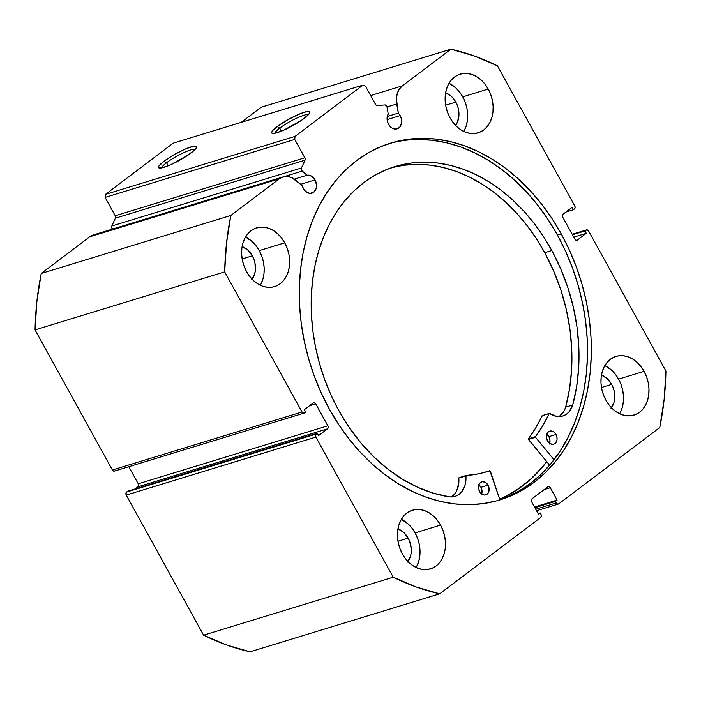 <?xml version="1.0" encoding="UTF-8"?>
<svg xmlns="http://www.w3.org/2000/svg" width="701" height="701" viewBox="0 0 701 701"><rect width="100%" height="100%" fill="white"/><g stroke="black" fill="none" stroke-linecap="round" stroke-linejoin="round"><path stroke-width="1.05" d="M386.698 106.088A2.278 1.726 -107 0 1 387.022 107.016L388.205 113.912L387.066 118.942L387.495 121.72L389.537 125.821L392.008 128.064L396.24 129.063L399.842 126.995L401.594 122.552L401.41 118.995L400.148 115.586A9.323 7.08 -107 0 1 397.081 128.879A9.323 7.08 -107 0 1 388.564 124.34A9.323 7.08 -107 0 1 388.205 113.912L387.022 107.016A2.278 1.726 -107 0 0 386.698 106.088L384.902 104.931A2.278 1.726 -107 0 1 386.698 106.088M387.11 119.573L400.148 115.586L387.11 119.573M536.554 510.731L558.338 504.063A2.278 1.726 -107 0 0 558.785 503.844L659.781 427.522A281.96 214.085 -107 0 0 665.95 371.109L588.603 231.006A2.278 1.726 -107 0 0 586.527 229.902A2.278 1.726 -107 0 0 586.115 230.112L572.235 234.353L586.115 230.112L584.985 230.962L586.281 233.319L577.379 240.049A2.278 1.726 -107 0 1 576.958 240.259A2.278 1.726 -107 0 1 574.881 239.155L562.763 217.196A2.278 1.726 -107 0 1 563.087 214.164L571.99 207.443L573.295 209.792L574.426 208.942A2.278 1.726 -107 0 0 574.75 205.91L497.412 65.806A281.96 214.085 -107 0 0 450.918 49.175L261.307 107.183L241.232 122.351L261.307 107.183L450.918 49.175L402.383 85.846A19.637 14.914 -107 0 0 396.713 103.985L387.005 106.955L396.713 103.985L398.291 113.098L387.259 116.471L398.291 113.098A9.323 7.08 -107 0 1 400.148 115.586L398.291 113.098L396.389 98.552L397.292 93.452L399.342 89.106L402.383 85.846L450.918 49.175L474.332 55.984L497.412 65.806L574.75 205.91L575.109 207.61L574.426 208.942L573.295 209.792L571.99 207.443L563.087 214.164L562.412 215.496L562.763 217.196L574.881 239.155L576.056 240.224L577.379 240.049L586.281 233.319L584.985 230.962L586.737 229.849L588.603 231.006L665.95 371.109L664.101 399.763L659.781 427.522L558.785 503.844L557.47 504.019L556.287 502.95L555.42 501.381L557.12 500.093L550.303 487.747L549.12 486.669L547.805 486.853L531.98 498.814L531.297 500.146L531.647 501.846L538.464 514.192L540.164 512.913L541.023 514.481L541.374 516.181L540.699 517.504L439.693 593.817L416.289 587.009L393.208 577.195L315.862 437.082L315.739 434.611L317.325 433.2L318.622 435.558L327.525 428.828L328.208 427.496L327.858 425.796L315.739 403.846L314.556 402.768L313.242 402.952L304.339 409.673L305.636 412.03L304.506 412.88L303.191 413.064L302.008 411.986L224.67 271.883L226.511 243.229L230.831 215.47L279.375 178.79L283.16 176.889L287.392 176.486L291.739 177.625L302.289 185.634L303.454 188.648L305.592 191.391L309.719 193.38L313.689 192.302L316.16 188.516L316.537 185.09L315.047 179.885A9.323 7.08 -107 0 1 311.98 193.178A9.323 7.08 -107 0 1 303.454 188.648A9.323 7.08 -107 0 1 302.289 185.634L295.831 180.21A19.637 14.914 -107 0 0 282.976 176.941L93.356 234.949A19.637 14.914 73 0 0 89.754 236.798L93.548 234.896M300.685 184.284L315.047 179.885L300.685 184.284M112.572 229.122L111.696 227.659L111.809 226.002L301.43 167.995A2.278 1.726 -107 0 0 302.184 171.114L283.993 176.678L302.184 171.114L307.064 175.215L294.367 179.097L307.064 175.215A9.323 7.08 -107 0 1 315.047 179.885L311.454 176.074L307.064 175.215L301.649 170.474L301.43 167.995L305.023 160.161L305.101 158.356L294.727 139.411L295.06 136.38L362.89 85.128L365.387 86.021L375.876 104.887L377.313 105.536L384.902 104.931L377.313 105.536A2.278 1.726 -107 0 1 375.517 104.379L365.387 86.021L362.89 85.128L173.27 143.135L105.439 194.387L173.27 143.135L362.89 85.128L295.06 136.38L294.727 139.411L105.106 197.419L105.439 194.387L295.06 136.38L105.439 194.387L105.106 197.419L115.244 215.768L105.106 197.419L294.727 139.411L304.856 157.769A2.278 1.726 -107 0 1 305.023 160.161L301.43 167.995L111.809 226.002L115.402 218.169L115.244 215.768L304.856 157.769L115.244 215.768A2.278 1.726 73 0 1 115.402 218.169L305.023 160.161L115.402 218.169L111.809 226.002A2.278 1.726 73 0 0 112.528 229.087M166.523 162.746A19.479 3.391 -28.9 0 0 161.537 167.925A19.479 3.391 151.1 0 1 166.523 162.746L168.205 165.786L166.523 162.746A19.479 3.391 151.1 0 1 183.259 152.879A19.479 3.391 151.1 0 1 195.29 149.295A19.479 3.391 -28.9 0 0 183.259 152.879A19.479 3.391 -28.9 0 0 166.523 162.746L164.025 161.212L166.523 162.746M191.101 152.932A21.749 3.785 151.1 0 1 159.145 168.003A21.749 3.785 151.1 0 1 164.025 161.212L173.822 154.842L184.871 149.225L193.458 146.246L196.324 146.281L196.692 146.921L195.246 149.339L188.201 155.009L170.255 164.928L161.659 167.898L158.803 167.872L158.794 166.19L164.025 161.212A21.749 3.785 151.1 0 1 185.599 148.91A21.749 3.785 151.1 0 1 196.631 147.315A21.749 3.785 151.1 0 1 191.101 152.932M279.725 128.117A19.479 3.391 -28.9 0 0 274.739 133.295A19.479 3.391 151.1 0 1 279.725 128.117L281.408 131.157L279.725 128.117A19.479 3.391 151.1 0 1 296.462 118.25A19.479 3.391 151.1 0 1 308.493 114.666A19.479 3.391 -28.9 0 0 296.462 118.25A19.479 3.391 -28.9 0 0 279.725 128.117L277.228 126.583L279.725 128.117M304.304 118.303A21.749 3.785 151.1 0 1 272.347 133.374A21.749 3.785 151.1 0 1 277.228 126.583L287.024 120.213L298.074 114.596L306.67 111.617L308.44 111.424L309.895 112.291L308.449 114.71L301.404 120.379L283.458 130.298L274.871 133.269L272.006 133.234L271.637 132.594L273.092 130.176L277.228 126.583A21.749 3.785 151.1 0 1 298.801 114.281A21.749 3.785 151.1 0 1 309.833 112.686A21.749 3.785 151.1 0 1 304.304 118.303M497.973 500.479A186.571 141.663 73 0 0 557.435 235.054L561.256 233.889A186.571 141.663 -107 0 1 499.883 499.909A186.571 141.663 -107 0 1 329.356 409.104L338.618 424.455L348.905 438.808L360.13 452.031L372.161 463.992L384.91 474.586L398.229 483.708L412.004 491.261L426.103 497.184L440.386 501.417L454.721 503.914L468.96 504.65L482.971 503.633L496.623 500.856L509.776 496.343L522.306 490.157L534.101 482.349L545.036 472.982L555.017 462.161L563.937 449.989L571.718 436.574L578.272 422.055L583.556 406.562L587.508 390.255L590.084 373.282L591.267 355.819L591.048 338.013L589.427 320.059L586.413 302.113L582.04 284.352L576.353 266.95L569.405 250.073L561.256 233.889L552.002 218.546L541.707 204.193L530.491 190.97L518.451 179L505.71 168.406L492.391 159.293L478.608 151.731L464.509 145.808L450.226 141.584L435.899 139.087L421.66 138.342L407.649 139.368L393.997 142.145L380.845 146.649L368.305 152.836L356.52 160.652L345.575 170.01L335.604 180.832L326.684 193.003L318.902 206.418L312.339 220.938L307.064 236.43L303.112 252.737L300.536 269.71L299.345 287.182L299.572 304.979L301.193 322.942L304.208 340.888L308.571 358.64L314.267 376.043L321.216 392.919L329.356 409.104A186.571 141.663 -107 0 1 390.729 143.083A186.571 141.663 -107 0 1 561.256 233.889L557.435 235.054A186.571 141.663 73 0 0 388.827 143.687M619.605 413.748A30.695 23.308 73 0 0 618.58 379.145L644.053 371.346A30.695 23.308 -107 0 1 633.958 415.123A30.695 23.308 -107 0 1 605.901 400.183L609.116 405.064L612.937 409.209L617.231 412.451L621.813 414.668L626.519 415.781L631.172 415.728L635.579 414.536L639.584 412.232L643.027 408.911L645.77 404.696L647.724 399.763L648.793 394.286L648.951 388.485L648.188 382.571L646.532 376.787L644.053 371.346L640.837 366.465L637.007 362.321L632.723 359.078L628.131 356.862L623.426 355.749L618.781 355.801L614.365 356.993L610.369 359.298L606.926 362.619L604.174 366.833L602.229 371.767L601.151 377.243L600.994 383.044L601.756 388.959L603.412 394.742L605.901 400.183A30.695 23.308 -107 0 1 615.995 356.406A30.695 23.308 -107 0 1 644.053 371.346L618.58 379.145L615.364 374.255L611.535 370.11L604.867 365.571A30.695 23.308 73 0 1 618.58 379.145L621.068 384.586L622.716 390.369L623.487 396.275L623.32 402.076L622.251 407.553L620.306 412.495M416.114 567.512A30.695 23.308 73 0 0 415.088 532.9L440.552 525.11A30.695 23.308 -107 0 1 430.458 568.879A30.695 23.308 -107 0 1 402.4 553.939L405.616 558.828L409.445 562.973L413.73 566.215L418.322 568.432L423.027 569.536L427.671 569.492L432.088 568.292L436.083 565.987L439.527 562.666L442.278 558.46L444.224 553.518L445.301 548.042L445.459 542.241L444.697 536.335L443.041 530.552L440.552 525.11L437.336 520.221L433.516 516.076L429.222 512.834L424.64 510.617L419.925 509.513L415.281 509.557L410.874 510.757L406.869 513.062L403.425 516.383L400.683 520.589L398.729 525.531L397.66 530.999L397.502 536.808L398.264 542.714L399.92 548.497L402.4 553.939A30.695 23.308 -107 0 1 412.495 510.17A30.695 23.308 -107 0 1 440.552 525.11L415.088 532.9L411.864 528.011L408.043 523.866L401.375 519.327A30.695 23.308 73 0 1 415.088 532.9L417.568 538.342L419.224 544.125L419.987 550.031L419.829 555.832L418.751 561.308L416.806 566.25M463.773 131.455A30.695 23.308 73 0 0 462.748 96.852L488.22 89.053A30.695 23.308 -107 0 1 478.117 132.822A30.695 23.308 -107 0 1 450.06 117.882L453.275 122.771L457.105 126.916L461.398 130.158L465.981 132.375L470.686 133.488L475.339 133.435L479.747 132.244L483.751 129.939L487.195 126.618L489.938 122.403L491.883 117.47L492.961 111.994L493.118 106.193L492.356 100.278L490.7 94.495L488.22 89.053L485.004 84.173L481.175 80.028L476.89 76.786L472.299 74.569L467.593 73.456L462.94 73.509L458.533 74.7L454.528 77.005L451.093 80.326L448.342 84.541L446.397 89.474L445.319 94.95L445.161 100.751L445.924 106.657L447.58 112.449L450.06 117.882A30.695 23.308 -107 0 1 460.163 74.113A30.695 23.308 -107 0 1 488.22 89.053L462.748 96.852L459.532 91.962L455.703 87.818L449.034 83.279A30.695 23.308 73 0 1 462.748 96.852L465.227 102.285L466.884 108.077L467.646 113.983L467.488 119.783L466.419 125.26L464.465 130.193M260.281 285.219A30.695 23.308 73 0 0 259.247 250.607L284.72 242.818A30.695 23.308 -107 0 1 274.626 286.586A30.695 23.308 -107 0 1 246.568 271.646L249.784 276.527L253.604 280.672L257.898 283.923L262.481 286.139L267.195 287.244L271.839 287.2L276.247 285.999L280.251 283.695L283.695 280.374L286.437 276.168L288.391 271.226L289.46 265.749L289.618 259.948L288.856 254.042L287.208 248.259L284.72 242.818L281.504 237.928L277.675 233.784L273.39 230.541L268.798 228.324L264.093 227.22L259.449 227.264L255.033 228.465L251.037 230.76L247.593 234.081L244.842 238.296L242.896 243.229L241.819 248.706L241.661 254.516L242.423 260.421L244.079 266.205L246.568 271.646A30.695 23.308 -107 0 1 256.662 227.878A30.695 23.308 -107 0 1 284.72 242.818L259.247 250.607L256.031 245.718L252.211 241.573L245.534 237.034A30.695 23.308 73 0 1 259.247 250.607L261.736 256.049L263.392 261.832L264.154 267.738L263.997 273.539L262.919 279.016L260.974 283.958M251.668 279.769L254.665 273.933L255.348 270.446L254.962 262.989L253.911 259.3L252.325 255.839L247.839 250.082L242.125 246.586A19.558 14.844 -107 0 1 252.325 255.839L242.152 258.949L252.325 255.839A19.558 14.844 -107 0 1 252.106 279.208M455.168 126.005L456.921 123.323L458.84 116.69L458.463 109.233L457.402 105.544L453.775 98.964L451.339 96.326L445.617 92.83A19.558 14.844 -107 0 1 455.825 102.083L445.652 105.194L455.825 102.083A19.558 14.844 -107 0 1 455.597 125.453M407.509 562.062L410.497 556.235L411.18 552.747L411.285 549.049L409.743 541.601L408.157 538.131L403.671 532.383L397.958 528.878A19.558 14.844 -107 0 1 408.157 538.131L397.984 541.242L408.157 538.131A19.558 14.844 -107 0 1 407.938 561.501M611 408.297L613.997 402.47L614.681 398.983L614.295 391.526L613.235 387.837L611.658 384.376L607.171 378.619L601.458 375.123A19.558 14.844 -107 0 1 611.658 384.376L601.484 387.487L611.658 384.376A19.558 14.844 -107 0 1 611.438 407.745M548.191 486.652L548.226 486.643A2.278 1.726 -107 0 0 547.805 486.853L531.98 498.814A2.278 1.726 -107 0 0 531.647 501.846L538.464 514.192L540.164 512.913L538.105 513.544L540.164 512.913L541.023 514.481A2.278 1.726 -107 0 1 540.699 517.504L439.693 593.817L250.082 651.825L439.693 593.817A281.96 214.085 -107 0 1 393.208 577.195L203.588 635.194A281.96 214.085 73 0 0 250.082 651.825L226.668 645.016L203.588 635.194L126.25 495.09L126.119 492.619L127.705 491.208L317.325 433.2L127.705 491.208L126.574 492.058A2.278 1.726 73 0 0 126.25 495.09L315.862 437.082L393.208 577.195L203.588 635.194L126.25 495.09L315.862 437.082A2.278 1.726 -107 0 1 316.195 434.059L126.574 492.058L316.195 434.059L317.325 433.2L318.622 435.558L327.525 428.828L137.913 486.836L138.588 485.504L138.237 483.804L128.809 466.717L138.237 483.804L327.858 425.796L138.237 483.804A2.278 1.726 73 0 1 137.913 486.836L327.525 428.828A2.278 1.726 -107 0 0 327.858 425.796L315.739 403.846L309.562 405.73L315.739 403.846A2.278 1.726 -107 0 0 313.662 402.733A2.278 1.726 -107 0 0 313.242 402.952L304.339 409.673L305.636 412.03L304.506 412.88A2.278 1.726 -107 0 1 304.094 413.099A2.278 1.726 -107 0 1 302.008 411.986L112.397 469.994L35.05 329.891L36.899 301.237L41.219 273.478L89.754 236.798L279.375 178.79L230.831 215.47L41.219 273.478L89.754 236.798L279.375 178.79A19.637 14.914 -107 0 1 282.976 176.941M135.118 488.939L137.913 486.836L135.118 488.939M114.885 470.888L113.571 471.072L112.397 469.994L35.05 329.891L224.67 271.883L302.008 411.986L112.397 469.994A2.278 1.726 73 0 0 114.473 471.098L304.094 413.099M402.383 85.846L370.645 95.555L402.383 85.846M584.985 230.962L572.472 234.791L584.985 230.962M586.281 233.319L573.768 237.148L586.281 233.319M577.379 240.049L576.494 240.312L577.379 240.049M573.295 209.792L565.882 212.061L573.295 209.792M548.226 486.643A2.278 1.726 -107 0 1 550.303 487.747L544.125 489.64L550.303 487.747L557.12 500.093L534.504 507.016L557.12 500.093L555.42 501.381L534.863 507.664L555.42 501.381L556.287 502.95L535.73 509.233L556.287 502.95A2.278 1.726 -107 0 0 558.364 504.054M505.956 497.517L518.486 491.331L530.28 483.515L541.216 474.156L551.196 463.335L560.117 451.155L567.898 437.739L574.452 423.22L579.736 407.737L583.688 391.421L586.264 374.457L587.447 356.984L587.228 339.188L585.607 321.224L582.592 303.279L578.22 285.517L572.533 268.115L565.584 251.247L557.435 235.054L548.173 219.711L537.886 205.358L526.67 192.135L514.63 180.175L501.89 169.581L488.571 160.459L474.787 152.897L460.688 146.982L446.406 142.75L432.079 140.253L417.84 139.508M546.806 461.696L533.715 476.443L522.78 485.811L510.985 493.618L499.717 499.278A186.571 141.663 -107 0 0 546.806 461.696M41.219 273.478A281.96 214.085 73 0 0 35.05 329.891L224.67 271.883A281.96 214.085 -107 0 1 230.831 215.47L41.219 273.478M546.736 461.617A186.457 141.576 -107 0 1 499.682 499.165L506.867 495.756L518.906 488.474L530.131 479.624L540.436 469.284L546.736 461.617M542.521 415.597L542.092 415.728A155.762 118.267 73 0 1 528.396 438.817L535.476 436.653L542.854 425.647L549.172 413.564A155.762 118.267 -107 0 1 535.476 436.653L535.468 437.205L535.476 436.653L528.396 438.817L528.388 439.369L535.468 437.205L554.044 459.742L535.52 437.284L528.449 439.448L535.468 437.205L528.388 439.369L549.663 465.166L528.317 439.08L535.774 427.812L542.416 415.562M555.998 434.497A6.826 5.179 -107 0 1 553.737 444.197A6.826 5.179 -107 0 1 547.49 440.85L549.041 442.857L552.055 444.338L554.07 444.075L555.735 442.839L557.032 439.597L556.909 436.995L555.288 433.411L553.483 431.755L550.39 431.01L548.515 431.772L547.13 433.437L546.412 437.038L547.49 440.85A6.826 5.179 -107 0 1 549.742 431.15A6.826 5.179 -107 0 1 555.998 434.497L548.918 436.662L555.998 434.497M549.602 443.321A6.826 5.179 73 0 0 548.918 436.662L546.412 433.919M488.062 485.18A6.826 5.179 -107 0 1 485.802 494.88A6.826 5.179 -107 0 1 479.545 491.532L481.105 493.548L484.119 495.02L486.135 494.757L488.413 492.593L488.974 487.677L488.062 485.18L485.548 482.437L482.454 481.692L480.579 482.463L479.195 484.119L478.476 487.721L479.545 491.532A6.826 5.179 -107 0 1 481.806 481.832A6.826 5.179 -107 0 1 488.062 485.18L480.982 487.344L488.062 485.18M481.666 494.003A6.826 5.179 73 0 0 480.982 487.344L478.476 484.601M551.81 250.529A171.088 129.904 -107 0 1 572.752 404.985L576.66 386.531L578.702 367.271L578.833 347.486L577.063 327.455L573.409 307.459L567.924 287.787L560.695 268.72L551.81 250.529L544.738 252.693L551.81 250.529L543.363 236.412L533.978 223.207L523.726 211.027L512.729 199.995L501.066 190.216L488.877 181.787L476.259 174.777L463.343 169.274L450.252 165.313L437.109 162.947L424.044 162.185L411.18 163.044L398.641 165.515L386.558 169.563L375.035 175.171L364.178 182.26L354.11 190.777L344.918 200.635L336.682 211.737L329.496 223.987L323.424 237.253L318.526 251.414L314.837 266.336L312.409 281.872L311.262 297.872L311.402 314.188L312.821 330.653L315.529 347.118L319.472 363.407L324.633 379.39L330.942 394.891L338.364 409.77A171.088 129.904 -107 0 1 395.04 166.54A171.088 129.904 -107 0 1 551.81 250.529M559.416 416.359L564.174 410.83L565.663 407.141A171.088 129.904 73 0 0 544.738 252.693A171.088 129.904 73 0 0 391.517 167.688M490.323 471.011L499.901 499.822L489.85 470.686A155.762 118.267 -107 0 1 486.625 471.747A155.762 118.267 -107 0 1 466.156 475.497L478.196 473.885L490.323 471.011M456.815 490.463L458.848 482.49L458.805 478.091L465.876 475.926A22.336 16.955 -107 0 1 455.037 496.396A22.336 16.955 -107 0 1 449.578 496.869L449.551 496.878A171.088 129.904 -107 0 1 338.364 409.77L348.765 426.83L360.542 442.506L373.519 456.588L387.522 468.864L402.339 479.16L417.77 487.335L433.595 493.267L449.578 496.878L453.074 496.834L456.377 495.905L459.365 494.117L461.906 491.55L465.254 484.505L466.156 475.497L459.024 477.67M549.347 413.397L542.092 415.728L549.488 413.388L556.55 416.394L560.064 416.552L563.429 415.807L566.487 414.195L569.133 411.785L572.743 404.976A22.336 16.955 -107 0 1 562.763 416.026A22.336 16.955 -107 0 1 549.619 413.45L542.276 415.562M559.065 416.596A22.336 16.955 73 0 0 565.663 407.141L569.589 388.696L571.622 369.436L571.762 349.65L569.983 329.619L566.329 309.623L560.853 289.951L553.615 270.884L544.738 252.693L536.291 238.577L526.898 225.371L516.655 213.192L505.649 202.16L493.995 192.381L481.797 183.951L469.188 176.941L456.263 171.438L443.172 167.486L430.037 165.112L416.964 164.349L404.109 165.208L391.57 167.679M452.294 496.282L454.826 493.714M481.342 494.757L482.06 491.156L480.982 487.344A6.826 5.179 73 0 0 478.871 484.873M549.277 444.066L549.996 440.473L548.918 436.662A6.826 5.179 73 0 0 546.806 434.191M489.85 470.686L482.787 472.851M466.042 475.532L459.085 477.661M451.348 496.965A22.336 16.955 73 0 0 458.805 478.091L466.095 475.506M565.663 407.141L572.743 404.976L565.663 407.141M586.5 229.91L572.191 234.283"/></g></svg>
